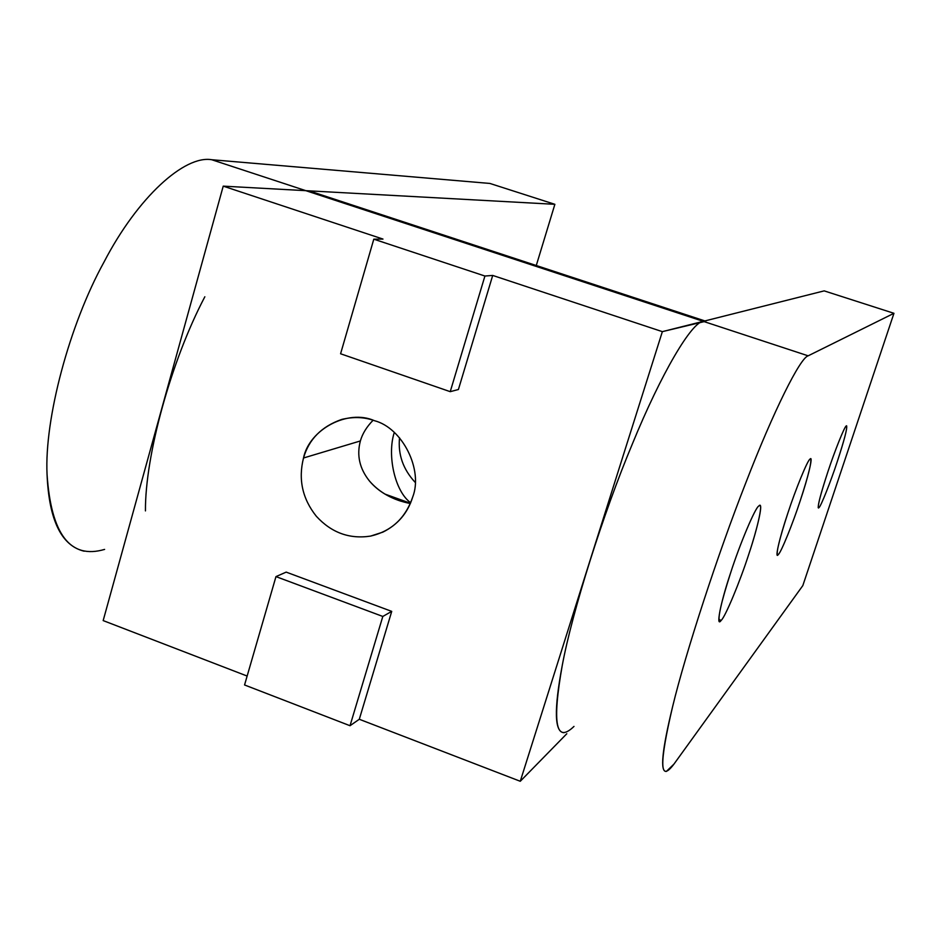 <?xml version="1.0" encoding="UTF-8"?>
<svg xmlns="http://www.w3.org/2000/svg" width="941" height="941" viewBox="0 0 941 941"><rect width="100%" height="100%" fill="white"/><g stroke="black" fill="none" stroke-linecap="round" stroke-linejoin="round"><path stroke-width="1.41" d="M777.031 553.955L778.383 554.437C781.077 552.449 792.91 523.255 800.273 500.577C808.425 475.581 811.86 461.678 810.566 458.855L809.989 459.161C807.754 459.702 795.451 489.673 787.664 513.715C779.477 538.946 776.102 552.732 777.537 555.049L778.383 554.437L777.031 553.955M818.129 507.352L818.976 507.634C820.858 506.434 830.656 481.804 837.067 462.243C844.242 440.435 847.418 428.284 846.606 425.779L846.241 425.967C844.7 426.108 834.596 451.28 827.868 471.829C820.67 493.813 817.529 505.87 818.435 508.022L818.976 507.634L818.129 507.352M718.83 619.496L721.194 620.354C725.276 616.978 740.144 581.197 748.789 554.214C757.07 529.618 763.069 504 759.752 505.529L758.775 506.058C755.352 507.352 739.708 544.357 730.475 573.304C720.971 602.958 717.395 619.002 719.759 621.436L721.194 620.354L718.83 619.496M573.986 726.417C555.872 743.966 551.955 723.676 562.236 665.534C572.187 611.791 603.205 513.315 632.328 444.034C661.488 372.671 691.776 322.01 703.256 321.34L824.163 290.875L893.95 313.306L824.163 290.875L703.256 321.34L808.154 355.827L893.95 313.306L802.826 585.596L673.944 764.116L666.404 771.408C659.841 772.255 661.923 750.624 672.65 706.491C685.507 653.16 717.901 553.79 745.707 483.086C773.773 410.347 800.238 357.721 808.154 355.827L703.256 321.34C691.776 322.01 661.488 372.671 632.328 444.034C603.205 513.315 572.187 611.791 562.236 665.534C553.861 709.973 554.472 732.369 564.059 732.698M673.944 764.116L802.826 585.596L893.95 313.306L808.154 355.827C800.238 357.721 773.773 410.347 745.707 483.086C717.901 553.79 685.507 653.16 672.65 706.491C659.076 764.127 659.512 783.335 673.944 764.116M758.775 506.058C763.786 499.953 758.152 526.513 748.789 554.214C740.144 581.197 725.276 616.978 721.194 620.354C715.595 628.412 720.441 603.087 730.475 573.304C739.708 544.357 755.352 507.352 758.775 506.058M846.241 425.967C847.912 426.32 844.853 438.412 837.067 462.243C830.656 481.804 820.858 506.434 818.976 507.634C816.87 508.481 819.834 496.542 827.868 471.829C834.596 451.28 844.7 426.108 846.241 425.967M809.989 459.161C813.553 454.621 808.143 477.405 800.273 500.577C792.91 523.255 781.077 552.449 778.383 554.437C774.396 560.342 779.336 538.334 787.664 513.715C795.451 489.673 807.754 459.702 809.989 459.161M145.443 510.904C145.02 455.879 171.097 360.826 204.832 296.78C171.097 360.826 145.02 455.879 145.443 510.904M104.604 549.403C70.328 559.519 51.143 534.512 47.05 474.393C44.321 419.121 69.281 324.892 104.016 262.057C137.833 196.951 184.612 155.065 211.701 159.723L489.92 183.448L554.872 204.315L305.849 190.67L554.872 204.315L489.92 183.448L211.701 159.723L305.849 190.67L211.701 159.723C184.612 155.065 137.833 196.951 104.016 262.057C69.281 324.892 44.321 419.121 47.05 474.393C48.979 520.055 61.353 545.651 84.161 551.203M554.872 204.315L536.276 265.515L554.872 204.315M410.452 503.259L384.916 494.072L410.452 503.259M373.106 420.239C366.637 426.861 362.403 433.766 360.379 440.953C356.545 455.326 359.58 468.677 369.484 481.039C377.165 490.143 387.551 496.824 400.643 501.106L410.335 503.529C393.103 500.118 379.494 492.614 369.484 481.039C359.58 468.677 356.545 455.326 360.379 440.953L303.508 457.996C298.144 479.416 302.426 498.848 316.364 516.303C331.444 532.724 349.534 539.322 370.625 536.088L382.858 532.135C397.761 524.702 407.688 513.045 412.664 497.142C423.415 469.83 402.407 427.873 374.459 420.698C364.249 416.957 353.263 416.569 341.477 419.51C321.516 426.555 308.86 439.388 303.508 457.996L360.379 440.953C362.403 433.766 366.637 426.861 373.106 420.239M415.157 482.345C403.101 469.347 397.89 454.491 399.525 437.788C397.89 454.491 403.101 469.347 415.157 482.345M394.279 432.484C386.869 455.303 394.973 491.649 410.676 502.729C394.973 491.649 386.869 455.303 394.279 432.484M704.88 320.928L311.248 191.552L305.849 190.67L703.256 321.34L662.358 331.644L492.708 275.431L484.921 276.031L450.233 391.668L340.583 353.769L450.233 391.668L484.921 276.031L373.8 239.179L340.583 353.769L373.8 239.179L382.987 239.073L223.229 186.142L103.169 620.59L223.229 186.142L305.849 190.67L313.412 192.258M520.267 781.277L566.811 733.733L520.267 781.277L662.358 331.644L520.267 781.277L359.297 719.265L391.727 611.379L382.811 616.449L275.972 576.61L286.182 572.116L275.972 576.61L244.554 684.966L275.972 576.61L382.811 616.449L350.028 725.723L382.811 616.449L391.727 611.379L286.182 572.116L391.727 611.379L359.297 719.265L520.267 781.277M244.554 684.966L350.028 725.723L359.297 719.265L350.028 725.723L244.554 684.966M703.256 321.34L305.849 190.67L223.229 186.142L382.987 239.073L373.8 239.179L484.921 276.031L492.708 275.431L458.408 389.515L492.708 275.431L662.358 331.644L705.809 321.234M103.169 620.59L247.142 676.05L103.169 620.59M412.664 497.142C405.442 518.209 391.432 531.195 370.625 536.088C349.534 539.322 331.444 532.724 316.364 516.303C302.426 498.848 298.144 479.416 303.508 457.996C309.271 429.367 347.864 408.782 374.459 420.698C402.407 427.873 423.415 469.83 412.664 497.142M450.233 391.668L458.408 389.515L450.233 391.668M394.985 499.071L400.643 501.106M341.477 419.51L343.289 419.039"/></g></svg>
